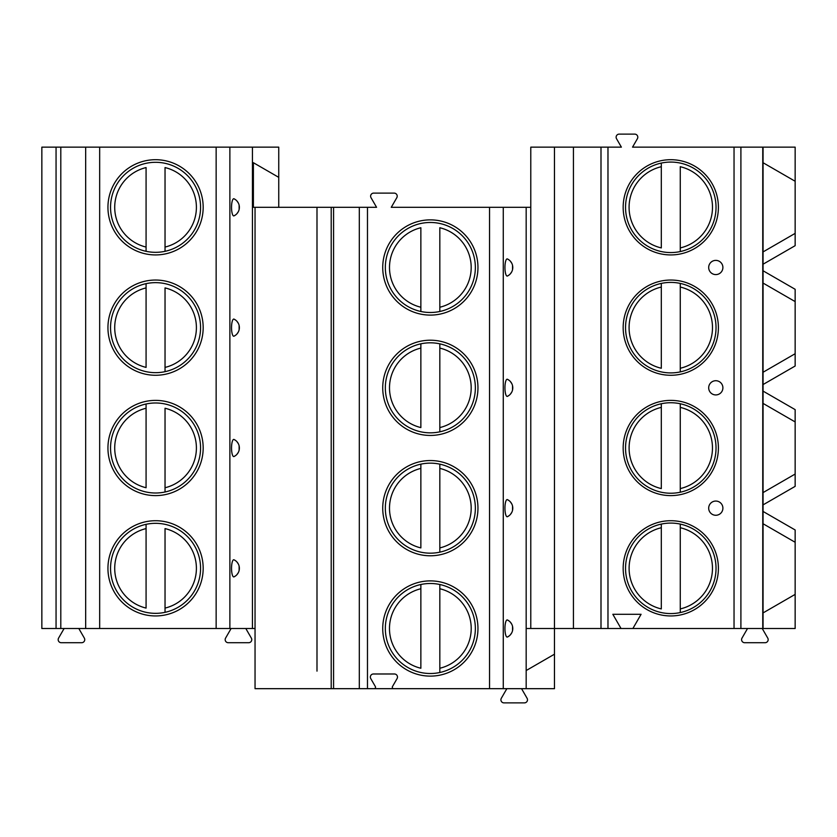 <?xml version="1.0" encoding="UTF-8"?>
<svg xmlns="http://www.w3.org/2000/svg" width="837" height="837" viewBox="0 0 837 837"><rect width="100%" height="100%" fill="white"/><g stroke="black" fill="none" stroke-linecap="round" stroke-linejoin="round"><path stroke-width="1.26" d="M621.033 628.503L632.887 628.503L641.09 614.285L612.83 614.285L621.033 628.503L526.17 628.503L526.17 670.542L554.471 654.199L554.471 688.673L255.044 688.673L255.044 207.314L253.391 207.314L253.391 162.713L278.742 177.35L278.742 147.145L41.85 147.145L41.85 628.503L56.058 628.503L56.058 147.145M763.051 628.503L763.051 523.742L795.15 542.271L763.051 523.742L763.051 511.438L795.15 529.967L795.15 628.503L632.887 628.503M573.429 628.503L573.429 147.145L554.471 147.145L554.471 654.199M530.784 207.314L526.17 207.314L526.17 628.503M526.17 670.542L526.17 688.673M333.576 688.673L333.576 207.314L376.566 207.314L371.032 197.72A3.076 3.076 0 0 1 373.7 193.106L394.133 193.106A3.076 3.076 0 0 1 396.801 197.72L391.256 207.314L526.17 207.314M509.147 274.944L507.442 276.011A8.59 2.229 -90 0 1 504.941 267.484A8.59 2.229 -90 0 1 507.442 258.957L509.147 260.025M510.298 261.092L511.773 263.226M512.537 265.35L512.537 269.619M511.773 271.743L510.298 273.877M509.147 395.284L507.442 396.351A8.59 2.229 -90 0 1 504.941 387.824A8.59 2.229 -90 0 1 507.442 379.297L509.147 380.364M510.298 381.431L511.773 383.566M512.537 385.69L512.537 389.958M511.773 392.082L510.298 394.217M509.147 515.623L507.442 516.691A8.59 2.229 -90 0 1 504.941 508.164A8.59 2.229 -90 0 1 507.442 499.637L509.147 500.704M510.298 501.771L511.773 503.895M512.537 506.029L512.537 510.298M511.773 512.422L510.298 514.556M509.147 635.963L507.442 637.03A8.59 2.229 -90 0 1 504.941 628.503A8.59 2.229 -90 0 1 507.442 619.976L509.147 621.044M510.298 622.111L511.773 624.235M512.537 626.369L512.537 630.627M511.773 632.762L510.298 634.896M374.108 688.673A1.423 1.423 0 0 0 375.342 686.539L370.76 678.598A3.076 3.076 0 0 1 373.428 673.984L394.405 673.984A3.076 3.076 0 0 1 397.073 678.598L392.49 686.539A1.423 1.423 0 0 0 393.725 688.673M477.958 267.484A47.615 47.615 0 0 1 430.344 315.099A47.615 47.615 0 0 1 382.729 267.484A47.615 47.615 0 0 1 430.344 219.869A47.615 47.615 0 0 1 477.958 267.484M477.958 387.824A47.615 47.615 0 0 1 430.344 435.439A47.615 47.615 0 0 1 382.729 387.824A47.615 47.615 0 0 1 430.344 340.209A47.615 47.615 0 0 1 477.958 387.824M477.958 508.164A47.615 47.615 0 0 1 430.344 555.778A47.615 47.615 0 0 1 382.729 508.164A47.615 47.615 0 0 1 430.344 460.549A47.615 47.615 0 0 1 477.958 508.164M477.958 628.503A47.615 47.615 0 0 1 430.344 676.118A47.615 47.615 0 0 1 382.729 628.503A47.615 47.615 0 0 1 430.344 580.888A47.615 47.615 0 0 1 477.958 628.503M333.576 207.314L316.993 207.314L316.993 671.138M255.044 207.314L316.993 207.314L316.993 224.85M316.993 310.129L316.993 345.179M316.993 430.459L316.993 465.518M316.993 550.798L316.993 585.858M255.044 628.503L252.439 628.503L252.439 147.145M278.742 207.314L278.742 177.35M252.439 628.503L56.058 628.503M245.806 628.503L251.351 638.097A3.076 3.076 0 0 1 248.683 642.711L228.25 642.711A3.076 3.076 0 0 1 225.582 638.097L231.127 628.503M78.804 628.503L84.338 638.097A3.076 3.076 0 0 1 81.681 642.711L61.247 642.711A3.076 3.076 0 0 1 58.58 638.097L64.114 628.503M235.741 214.774L234.036 215.841A8.59 2.229 -90 0 1 231.535 207.314A8.59 2.229 -90 0 1 234.036 198.787L235.741 199.855M236.892 200.922L238.367 203.056M239.131 205.18L239.131 209.449M238.367 211.583L236.892 213.707M235.741 335.114L234.036 336.181A8.59 2.229 -90 0 1 231.535 327.654A8.59 2.229 -90 0 1 234.036 319.127L235.741 320.194M236.892 321.262L238.367 323.396M239.131 325.52L239.131 329.788M238.367 331.912L236.892 334.047M235.741 455.454L234.036 456.521A8.59 2.229 -90 0 1 231.535 447.994A8.59 2.229 -90 0 1 234.036 439.467L235.741 440.534M236.892 441.601L238.367 443.725M239.131 445.859L239.131 450.128M238.367 452.252L236.892 454.386M235.741 575.793L234.036 576.86A8.59 2.229 -90 0 1 231.535 568.333A8.59 2.229 -90 0 1 234.036 559.807L235.741 560.874M236.892 561.941L238.367 564.065M239.131 566.199L239.131 570.457M238.367 572.592L236.892 574.726M203.171 207.314A47.615 47.615 0 0 0 155.556 159.7A47.615 47.615 0 0 0 107.942 207.314A47.615 47.615 0 0 0 155.556 254.929A47.615 47.615 0 0 0 203.171 207.314M203.171 327.654A47.615 47.615 0 0 0 155.556 280.039A47.615 47.615 0 0 0 107.942 327.654A47.615 47.615 0 0 0 155.556 375.269A47.615 47.615 0 0 0 203.171 327.654M203.171 447.994A47.615 47.615 0 0 0 155.556 400.379A47.615 47.615 0 0 0 107.942 447.994A47.615 47.615 0 0 0 155.556 495.609A47.615 47.615 0 0 0 203.171 447.994M203.171 568.333A47.615 47.615 0 0 0 155.556 520.719A47.615 47.615 0 0 0 107.942 568.333A47.615 47.615 0 0 0 155.556 615.948A47.615 47.615 0 0 0 203.171 568.333M60.798 628.503L60.798 147.145M200.566 207.314A45.01 45.01 0 0 1 155.556 252.324A45.01 45.01 0 0 1 110.547 207.314A45.01 45.01 0 0 1 155.556 162.305A45.01 45.01 0 0 1 200.566 207.314M146.077 247.061L146.077 167.567A40.867 40.867 0 0 0 146.077 247.061L146.077 251.32L146.077 247.061M165.035 247.061L165.035 167.567A40.867 40.867 0 0 1 165.035 247.061L165.035 251.32L165.035 247.061M200.566 327.654A45.01 45.01 0 0 1 155.556 372.664A45.01 45.01 0 0 1 110.547 327.654A45.01 45.01 0 0 1 155.556 282.644A45.01 45.01 0 0 1 200.566 327.654M146.077 283.659L146.077 287.907L146.077 283.659M146.077 367.401L146.077 287.907A40.867 40.867 0 0 0 146.077 367.401M165.035 371.649L165.035 287.907A40.867 40.867 0 0 1 165.035 367.401L165.035 371.649M200.566 447.994A45.01 45.01 0 0 1 155.556 493.003A45.01 45.01 0 0 1 110.547 447.994A45.01 45.01 0 0 1 155.556 402.984A45.01 45.01 0 0 1 200.566 447.994M146.077 403.989L146.077 408.247L146.077 403.989M146.077 487.741L146.077 408.247A40.867 40.867 0 0 0 146.077 487.741M165.035 491.989L165.035 408.247A40.867 40.867 0 0 1 165.035 487.741L165.035 491.989M200.566 568.333A45.01 45.01 0 0 1 155.556 613.343A45.01 45.01 0 0 1 110.547 568.333A45.01 45.01 0 0 1 155.556 523.324A45.01 45.01 0 0 1 200.566 568.333M146.077 524.328L146.077 528.586L146.077 524.328M146.077 608.081L146.077 528.586A40.867 40.867 0 0 0 146.077 608.081M165.035 612.328L165.035 528.586A40.867 40.867 0 0 1 165.035 608.081L165.035 612.328M234.036 198.787A9.479 9.479 0 0 1 234.036 215.841A9.479 9.479 0 0 0 234.036 198.787M234.036 319.127A9.479 9.479 0 0 1 234.036 336.181A9.479 9.479 0 0 0 234.036 319.127M234.036 439.467A9.479 9.479 0 0 1 234.036 456.521A9.479 9.479 0 0 0 234.036 439.467M234.036 559.807A9.479 9.479 0 0 1 234.036 576.86A9.479 9.479 0 0 0 234.036 559.807M521.545 688.673L527.08 698.267A3.076 3.076 0 0 1 524.422 702.881L503.989 702.881A3.076 3.076 0 0 1 501.321 698.267L506.856 688.673M762.225 628.503L767.759 638.097A3.076 3.076 0 0 1 765.091 642.711L744.668 642.711A3.076 3.076 0 0 1 742 638.097L747.535 628.503M763.051 511.438L763.051 504.889L795.15 486.36L795.15 421.932L763.051 403.403L763.051 384.549L795.15 366.02L795.15 289.288L763.051 270.759L763.051 264.21L795.15 245.68L795.15 147.145L632.531 147.145L637.386 138.733A3.076 3.076 0 0 0 634.718 134.119L619.202 134.119A3.076 3.076 0 0 0 616.534 138.733L621.389 147.145L573.429 147.145M763.051 504.889L763.051 403.403L795.15 421.932L795.15 409.628L763.051 391.099M763.051 264.21L763.051 162.723L795.15 181.263L763.051 162.723L763.051 147.145M763.051 612.925L795.15 594.385L763.051 612.925M763.051 251.916L795.15 233.377L763.051 251.916M763.051 384.549L763.051 283.063L795.15 301.592L763.051 283.063L763.051 270.759M763.051 372.256L795.15 353.716L763.051 372.256M763.051 492.595L795.15 474.045L763.051 492.595M762.758 628.503L762.758 147.145M623.167 207.314A47.615 47.615 0 0 0 670.782 254.929A47.615 47.615 0 0 0 718.397 207.314A47.615 47.615 0 0 0 670.782 159.7A47.615 47.615 0 0 0 623.167 207.314M623.167 327.654A47.615 47.615 0 0 0 670.782 375.269A47.615 47.615 0 0 0 718.397 327.654A47.615 47.615 0 0 0 670.782 280.039A47.615 47.615 0 0 0 623.167 327.654M623.167 447.994A47.615 47.615 0 0 0 670.782 495.609A47.615 47.615 0 0 0 718.397 447.994A47.615 47.615 0 0 0 670.782 400.379A47.615 47.615 0 0 0 623.167 447.994M623.167 568.333A47.615 47.615 0 0 0 670.782 615.948A47.615 47.615 0 0 0 718.397 568.333A47.615 47.615 0 0 0 670.782 520.719A47.615 47.615 0 0 0 623.167 568.333M722.896 267.484A7.104 7.104 0 0 0 715.792 260.38A7.104 7.104 0 0 0 708.688 267.484A7.104 7.104 0 0 0 715.792 274.588A7.104 7.104 0 0 0 722.896 267.484M722.896 387.824A7.104 7.104 0 0 0 715.792 380.72A7.104 7.104 0 0 0 708.688 387.824A7.104 7.104 0 0 0 715.792 394.928A7.104 7.104 0 0 0 722.896 387.824M722.896 508.164A7.104 7.104 0 0 0 715.792 501.06A7.104 7.104 0 0 0 708.688 508.164A7.104 7.104 0 0 0 715.792 515.268A7.104 7.104 0 0 0 722.896 508.164M530.784 628.503L530.784 147.145L554.471 147.145M716.033 207.314A45.25 45.25 0 0 0 670.782 162.075A45.25 45.25 0 0 0 625.542 207.314A45.25 45.25 0 0 0 670.782 252.565A45.25 45.25 0 0 0 716.033 207.314M661.314 163.069L661.314 166.709L661.314 163.069M661.314 247.919L661.314 166.709A41.693 41.693 0 0 0 661.314 247.919M680.261 251.56L680.261 166.709A41.693 41.693 0 0 1 680.261 247.919L680.261 251.56M716.033 327.654A45.25 45.25 0 0 0 670.782 282.404A45.25 45.25 0 0 0 625.542 327.654A45.25 45.25 0 0 0 670.782 372.904A45.25 45.25 0 0 0 716.033 327.654M661.314 283.408L661.314 287.049L661.314 283.408M661.314 368.259L661.314 287.049A41.693 41.693 0 0 0 661.314 368.259M680.261 283.408L680.261 287.049L680.261 283.408M680.261 368.259L680.261 287.049A41.693 41.693 0 0 1 680.261 368.259L680.261 371.9L680.261 368.259M716.033 447.994A45.25 45.25 0 0 0 670.782 402.743A45.25 45.25 0 0 0 625.542 447.994A45.25 45.25 0 0 0 670.782 493.234A45.25 45.25 0 0 0 716.033 447.994M661.314 403.748L661.314 407.389L661.314 403.748M661.314 488.588L661.314 407.389A41.693 41.693 0 0 0 661.314 488.588M680.261 403.748L680.261 407.389L680.261 403.748M680.261 488.588L680.261 407.389A41.693 41.693 0 0 1 680.261 488.588L680.261 492.229L680.261 488.588M716.033 568.333A45.25 45.25 0 0 0 670.782 523.083A45.25 45.25 0 0 0 625.542 568.333A45.25 45.25 0 0 0 670.782 613.573A45.25 45.25 0 0 0 716.033 568.333M661.314 524.088L661.314 527.728L661.314 524.088M661.314 608.928L661.314 527.728A41.693 41.693 0 0 0 661.314 608.928M680.261 524.088L680.261 527.728L680.261 524.088M680.261 608.928L680.261 527.728A41.693 41.693 0 0 1 680.261 608.928L680.261 612.569L680.261 608.928M385.334 267.484A45.01 45.01 0 0 1 430.344 222.475A45.01 45.01 0 0 1 475.353 267.484A45.01 45.01 0 0 1 430.344 312.494A45.01 45.01 0 0 1 385.334 267.484M420.865 307.231L420.865 227.737A40.867 40.867 0 0 0 420.865 307.231L420.865 311.49L420.865 307.231M439.823 307.231L439.823 227.737A40.867 40.867 0 0 1 439.823 307.231L439.823 311.49L439.823 307.231M385.334 387.824A45.01 45.01 0 0 1 430.344 342.814A45.01 45.01 0 0 1 475.353 387.824A45.01 45.01 0 0 1 430.344 432.834A45.01 45.01 0 0 1 385.334 387.824M420.865 343.819L420.865 348.077L420.865 343.819M420.865 427.571L420.865 348.077A40.867 40.867 0 0 0 420.865 427.571M439.823 343.819L439.823 348.077L439.823 343.819M439.823 427.571L439.823 348.077A40.867 40.867 0 0 1 439.823 427.571L439.823 431.819L439.823 427.571M385.334 508.164A45.01 45.01 0 0 1 430.344 463.154A45.01 45.01 0 0 1 475.353 508.164A45.01 45.01 0 0 1 430.344 553.173A45.01 45.01 0 0 1 385.334 508.164M420.865 464.158L420.865 468.417L420.865 464.158M420.865 547.911L420.865 468.417A40.867 40.867 0 0 0 420.865 547.911M439.823 464.158L439.823 468.417L439.823 464.158M439.823 547.911L439.823 468.417A40.867 40.867 0 0 1 439.823 547.911L439.823 552.158L439.823 547.911M385.334 628.503A45.01 45.01 0 0 1 430.344 583.494A45.01 45.01 0 0 1 475.353 628.503A45.01 45.01 0 0 1 430.344 673.513A45.01 45.01 0 0 1 385.334 628.503M420.865 584.498L420.865 588.746L420.865 584.498M420.865 668.25L420.865 588.746A40.867 40.867 0 0 0 420.865 668.25M439.823 584.498L439.823 588.746L439.823 584.498M439.823 668.25L439.823 588.746A40.867 40.867 0 0 1 439.823 668.25L439.823 672.498L439.823 668.25M507.442 276.011A9.479 9.479 0 0 0 507.442 258.957M507.442 396.351A9.479 9.479 0 0 0 507.442 379.297M507.442 516.691A9.479 9.479 0 0 0 507.442 499.637M507.442 637.03A9.479 9.479 0 0 0 507.442 619.976M503.278 207.314L503.278 688.673M367.474 207.314L367.474 688.673M489.551 207.314L489.551 688.673M359.314 207.314L359.314 688.673M331.211 207.314L331.211 688.673M229.872 628.503L229.872 147.145M216.145 628.503L216.145 147.145M99.666 628.503L99.666 147.145M85.667 628.503L85.667 147.145M740.902 628.503L740.902 147.145M734.039 628.503L734.039 147.145M607.976 628.503L607.976 147.145M600.997 628.503L600.997 147.145"/></g></svg>
